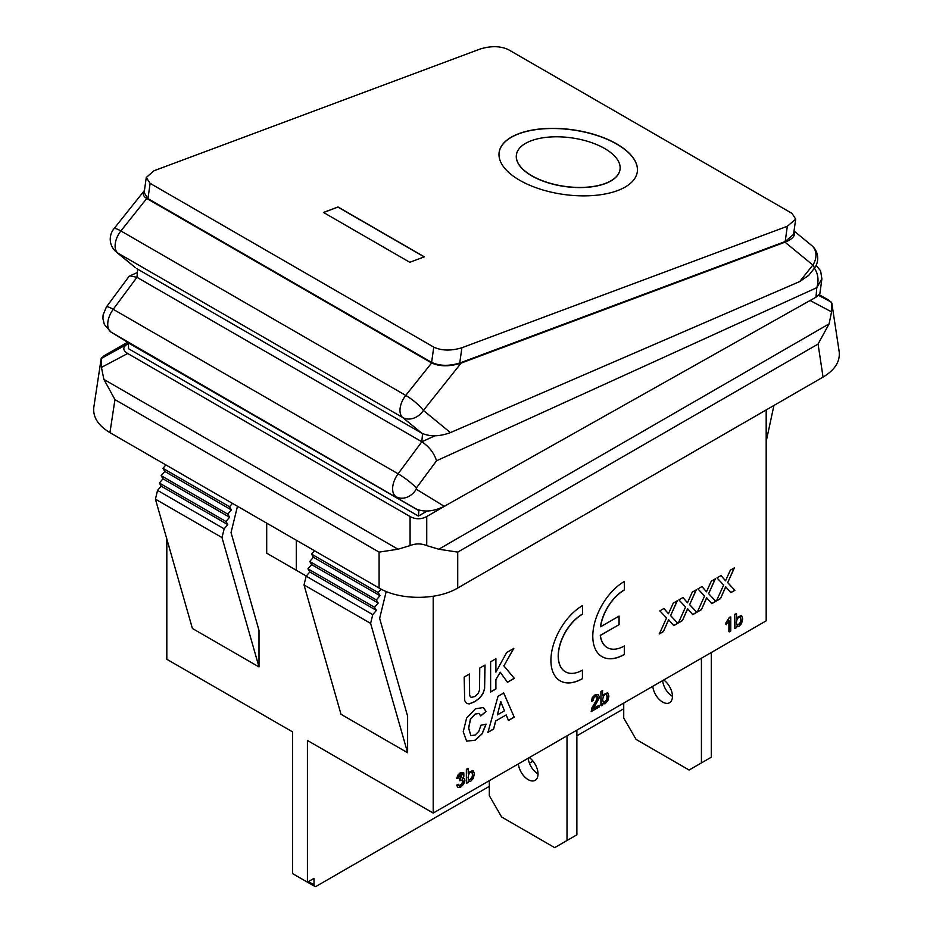 <?xml version="1.0" encoding="UTF-8"?>
<svg xmlns="http://www.w3.org/2000/svg" width="933" height="933" viewBox="0 0 933 933"><rect width="100%" height="100%" fill="white"/><g stroke="black" fill="none" stroke-linecap="round" stroke-linejoin="round"><path stroke-width="1.4" d="M232.469 503.365L229.541 506.759L231.384 509.896L227.745 514.118L229.588 517.255L225.949 521.477L227.78 524.614L224.153 528.836L157.549 490.385L161.187 486.163L159.356 483.026L162.983 478.804L161.152 475.667L164.791 471.445L162.948 468.308L165.864 464.914M162.948 468.308L229.541 506.759M231.384 509.896L164.791 471.445M161.152 475.667L227.745 514.118M229.588 517.255L162.983 478.804M159.356 483.026L225.949 521.477M227.78 524.614L161.187 486.163M309.791 571.964L376.396 610.404L372.757 614.625L306.164 576.186L309.791 571.964L307.96 568.827L311.599 564.605L309.756 561.468L313.395 557.246L311.552 554.109L314.479 550.715M376.396 610.404L374.553 607.266L307.96 568.827M374.553 607.266L378.192 603.045L311.599 564.605M378.192 603.045L376.349 599.907L309.756 561.468M376.349 599.907L379.988 595.686L313.395 557.246M379.988 595.686L378.157 592.548L311.552 554.109M378.157 592.548L381.107 589.12M372.757 614.625L370.611 623.384L407.616 752.733L407.616 716.182L379.638 618.392L386.215 591.499M306.164 576.186L304.018 584.933L341.011 714.281L407.616 752.733M224.153 528.836L222.007 537.583L259.001 666.932L259.001 630.381L231.034 532.591L237.472 506.257M304.018 584.933L370.611 623.384M157.549 490.385L155.414 499.143L192.408 628.48L259.001 666.932M222.007 537.583L155.414 499.143M433.204 596.28L433.204 813.075L307.412 740.452L307.412 882.163L292.612 873.615L292.612 731.904L166.82 659.281L166.82 539.017M582.542 614.147L582.542 605.599A44.726 25.821 120 0 0 553.327 645.018A44.726 25.821 120 0 0 560.185 680.857A44.726 25.821 120 0 0 582.542 678.641L582.542 670.092A34.264 19.78 -60 0 1 565.41 671.795A34.264 19.78 -60 0 1 560.162 644.341A34.264 19.78 -60 0 1 582.542 614.147L582.425 605.669M433.204 813.075L766.18 620.83L766.18 409.925M468.226 772.699L472.949 770.448M468.343 781.551L468.121 782.612L466.372 783.195L466.372 769.247L468.226 768.605L468.226 773.585L473.358 770.693L474.361 773.807L473.241 778.46L470.559 781.422L468.471 781.644M591.475 701.406L592.665 697.709L595.441 695.073L598.321 694.63L599.254 696.753L598.951 698.584L593.271 708.742L599.266 705.29L599.266 706.934L591.184 711.599L597.726 697.604L597.108 696.263L595.406 696.508L593.668 698.257L593.003 700.695L591.475 701.406L592.292 697.499L595.067 694.852L598.123 694.525M592.898 708.532L599.266 705.29M591.184 711.599L591.989 707.657L596.642 699.867L596.933 696.193M602.776 695.015L607.535 692.741M600.91 705.558L600.91 691.54L602.403 690.677L602.776 695.901L607.721 692.834L608.946 696.123L607.826 700.8L605.12 703.774L602.671 703.692L602.671 704.963L600.91 705.558M729.279 631.874L729.279 620.9L725.921 624.492L725.921 622.824L729.443 617.273L730.772 616.935L730.772 631.011L728.906 631.664L728.906 620.69M736.522 617.798L741.28 615.523M736.638 626.684L736.417 627.757L734.656 628.341L734.656 614.322L736.522 613.681L736.522 618.684L741.688 615.768L742.68 618.906L741.56 623.582L738.866 626.556L736.767 626.778M457.065 778.589L458.301 775.218L460.704 772.886L463.818 772.921L463.829 776.349L462.581 778.25L464.261 778.472L464.856 780.373L463.689 784.128L460.762 787.09L458.115 787.534L456.913 785.388L458.406 784.315L459.269 785.913L460.774 785.679L462.558 783.813L463.269 781.329L462.605 779.766L459.852 780.781L462.22 774.098L459.304 775.731L458.558 778.029L456.704 778.379L457.94 775.008L460.342 772.676L463.188 772.431M462.873 777.912L463.829 778.204M457.975 787.452L456.552 785.178L458.406 784.315M459.024 785.749L462.185 783.603L462.418 779.685M459.852 780.781L459.642 778.973L462.01 774.005M624.422 589.971L624.422 581.422A44.726 25.821 120 0 0 595.196 620.842A44.726 25.821 120 0 0 602.053 656.68A44.726 25.821 120 0 0 624.422 654.465L624.422 645.916A34.264 19.78 -60 0 1 607.29 647.619A34.264 19.78 -60 0 1 600.397 635.431L619.092 624.644L619.092 616.095L600.572 626.789A34.264 19.78 -60 0 1 624.422 589.971L624.294 581.492M668.693 619.745L663.375 631.618L659.328 633.95L666.547 617.961L659.853 610.87L663.958 608.491L668.448 613.774L673.253 603.126L677.311 600.794L670.617 615.593L677.79 623.291L673.766 625.623L668.576 619.675L663.375 631.618M687.703 608.771L682.385 620.643L678.338 622.976L685.568 606.975L678.874 599.884L682.979 597.505L687.458 602.8L692.263 592.152L696.333 589.808L689.627 604.619L696.823 612.305L692.764 614.649L687.586 608.701L682.385 620.643M706.736 597.796L701.418 609.657L697.359 611.99L704.578 596L697.884 588.91L701.989 586.53L706.479 591.814L711.284 581.166L715.343 578.833L708.648 593.633L715.833 601.33L711.797 603.663L706.608 597.715L701.418 609.657M725.792 586.787L720.474 598.648L716.427 600.992L723.646 585.003L716.964 577.889L721.057 575.533L725.536 580.816L730.352 570.156L734.399 567.824L727.717 582.635L734.912 590.321L730.854 592.653L725.676 586.717L720.474 598.648M479.76 668.075L485.032 665.019L484.6 688.881L483.014 693.604L479.947 697.826L474.92 701.651L469.217 703.937L466.628 703.424L464.692 700.601L464.168 677.066L469.451 674.023L469.637 695.365L471.258 697.429L474.745 696.543L478.139 693.522L479.515 690.105L479.76 668.075M495.901 679.842L495.901 688.997L490.63 692.041L490.63 661.8L495.901 658.756L495.901 672.145L506.666 652.54L513.815 648.4L503.913 665.87L514.328 678.361L507.482 682.303L500.24 672.238L495.773 679.772L495.901 688.997M486.011 711.471L480.787 715.961L478.851 713.372L475.247 714.107L470.512 719.273L468.704 728.148L470.862 735.566L475.142 735.064L478.781 731.414L480.973 725.244L486.116 724.125L482.174 733.793L475.2 740.266L466.593 741.105L463.234 731.764L466.605 718.072L475.503 708.753L483.411 707.541L486.011 711.471L480.658 715.891M498.024 696.298L503.75 692.986L514.223 717.185L508.462 720.509L506.187 714.923L495.761 720.941L493.604 729.093L487.947 732.358L498.024 696.298M623.734 708.765L576.874 735.822M533.023 761.141L529.443 763.206M489.312 786.379L316.45 886.175A3.487 2.018 -60 0 1 314.713 886.35A3.487 2.018 -60 0 1 313.989 884.752L308.45 881.557M773.923 405.458L766.18 441.472M285.218 563.87L306.281 576.034L296.309 570.273L296.309 540.23M296.309 570.273L266.71 553.187L266.71 523.145M314.713 886.35L307.424 882.151L313.989 878.361L313.989 884.752M560.127 680.822A44.726 25.821 120 0 0 582.425 678.571L582.542 678.641M582.425 678.571L582.425 670.162M565.351 671.748A34.264 19.78 -60 0 1 565.293 671.713A34.264 19.78 -60 0 1 560.045 644.26A34.264 19.78 -60 0 1 582.425 614.077M601.995 656.645A44.726 25.821 120 0 0 624.294 654.395L624.422 654.465M624.294 654.395L624.294 645.986M607.22 647.584A34.264 19.78 -60 0 1 607.161 647.549A34.264 19.78 -60 0 1 600.269 635.361L600.397 635.431M600.269 635.361L619.092 624.644M618.964 624.574L618.964 616.165M624.294 589.901A34.264 19.78 -60 0 0 600.444 626.719L600.572 626.789M663.258 631.548L659.199 633.88M663.83 608.421L668.448 613.774M677.183 600.712L670.617 615.593M670.489 615.523L677.79 623.291M677.673 623.221L673.638 625.553M682.268 620.562L678.209 622.906M682.863 597.435L687.458 602.8M696.205 589.738L689.627 604.619M689.499 604.549L696.823 612.305M696.694 612.235L692.648 614.579M701.289 609.587L697.243 611.92M701.873 586.46L706.479 591.814M715.214 578.763L708.648 593.633M708.52 593.563L715.833 601.33M715.704 601.26L711.669 603.593M720.358 598.578L716.299 600.91M720.929 575.463L725.536 580.816M734.283 567.754L727.717 582.635M727.588 582.554L734.912 590.321M734.784 590.239L730.737 592.583M484.915 665.101L484.472 688.811L482.886 693.522L479.83 697.756L474.792 701.581L469.101 703.867L466.512 703.342M469.322 674.092L469.521 695.295L470.477 697.033M495.773 688.927L490.501 691.971M495.773 658.675L495.901 672.145M513.698 648.33L503.913 665.87M503.785 665.8L514.328 678.361M514.2 678.291L507.354 682.233M495.773 679.772L500.24 672.238M479.142 713.5L475.13 714.037L470.384 719.203L468.576 728.078L470.85 735.566M485.965 724.16L482.058 733.723L475.072 740.184L466.675 741.152M483.434 707.552L485.883 711.401M503.633 692.916L514.223 717.185M514.095 717.115L508.333 720.439M495.761 720.941L506.187 714.923M495.633 720.871L493.604 729.093M493.475 729.023L487.819 732.288M500.869 701.709L497.359 714.911L504.473 710.806L500.741 701.639L497.359 714.911M468.098 777.504L468.891 780.198C472.565 778.74 473.602 776.081 472.005 772.221C469.975 771.766 468.669 773.527 468.098 777.504M468.763 780.105C472.191 778.402 473.206 775.743 471.795 772.116M466.733 783.405L466.372 769.247M466.733 769.457L468.226 768.605M602.66 699.832L603.453 702.549C607.138 701.08 608.188 698.409 606.578 694.525C604.537 694.07 603.231 695.843 602.66 699.832M603.324 702.456C606.777 700.741 607.791 698.071 606.368 694.42M601.284 705.768L600.91 691.54M601.284 691.75L602.776 690.886M726.282 624.713L725.921 622.824M726.282 623.046L729.443 617.273M729.816 617.494L730.772 616.935M736.394 622.614L737.198 625.332C740.884 623.862 741.933 621.191 740.324 617.308C738.283 616.865 736.965 618.626 736.394 622.614M737.07 625.238C740.51 623.536 741.525 620.853 740.114 617.203M735.029 628.55L734.656 614.322M735.029 614.532L736.522 613.681M701.429 658.208L701.429 762.914L689.102 770.028L636.073 739.414L623.734 718.048L623.734 703.074M711.296 652.517L711.296 757.211L701.429 762.914M652.785 686.303A13.948 8.059 -120 0 0 659.339 699.528A13.948 8.059 -120 0 0 669.567 702.724A13.948 8.059 -120 0 0 672.448 696.333A13.948 8.059 60 0 1 662.652 680.6M672.448 696.333A13.948 8.059 -120 0 0 663.725 679.982M489.312 780.676L489.312 795.662L501.651 817.016L554.68 847.642L576.874 834.825L576.874 730.119M567.007 840.516L567.007 735.822M518.363 763.905A13.948 8.059 -120 0 0 524.917 777.131A13.948 8.059 -120 0 0 535.134 780.326A13.948 8.059 -120 0 0 537.478 769.888A13.948 8.059 -120 0 0 529.303 757.596M538.026 773.947A13.948 8.059 60 0 1 528.23 758.214M128.486 343.437L127.704 343.88C122.55 347.088 122.55 350.295 127.704 353.502L410.077 516.532C415.628 519.506 421.18 519.506 426.731 516.532L450.581 502.77M427.116 511.051L418.404 516.077L418.905 510.106M418.404 510.386L128.486 343.006L128.486 348.697L418.404 516.077M831.804 303.015L839.164 351.601C840.295 361.444 834.93 369.946 823.058 377.095L457.718 588.023C437.087 600.432 399.721 600.432 379.09 588.023L109.942 432.632L114.946 399.604L379.09 552.114L398.041 549.222L410.077 545.607L410.077 516.532M101.196 358.552L93.836 407.138C92.705 416.981 98.07 425.483 109.942 432.632M114.946 399.604L103.901 379.416L101.429 367.404L101.429 357.794L127.553 342.224M829.099 300.356L819.186 294.641L829.099 300.356L831.781 303.015M457.718 588.023L457.718 552.114L438.767 549.222L426.731 545.607C421.18 543.379 415.628 543.379 410.077 545.607M818.521 295.341L831.571 302.257L831.571 311.867L829.099 323.879L818.054 344.067L823.058 377.095M101.219 358.552L127.704 343.88M814.404 268.249C818.183 273.882 818.987 280.367 816.795 287.679L436.539 460.774C434.02 452.948 429.11 446.615 421.833 441.776L136.953 277.299L113.22 309.313A17.435 10.065 120 0 0 111.225 332.23L415.99 508.87C424.095 512.404 433.518 511.564 444.248 506.327L815.967 297.195L819.862 293.732L821.891 278.85L816.795 287.679L815.967 297.195M415.99 508.87L130.643 344.102M422.544 433.588L421.833 441.776L434.93 435.804M421.833 441.776L398.099 473.789L113.22 309.313A16.572 2.636 -143.5 0 0 106.42 306.934L128.684 276.891L129.92 275.9L136.953 277.299L137.664 269.147M519.646 180.244A69.765 32.655 -172 0 1 499.132 152.394A69.765 32.655 -172 0 1 572.769 129.78A69.765 32.655 -172 0 1 637.309 171.824A69.765 32.655 -172 0 1 592.852 195.557A69.765 32.655 -172 0 1 519.646 180.244M792.024 213.389L795.709 219.127L787.324 226.287L461.893 347.752C451.071 351.006 441.694 350.796 433.763 347.123L150.12 183.358L146.259 177.492L154.003 170.762L480.238 48.994C491.061 45.74 500.438 45.95 508.368 49.624L792.024 213.389M323.459 212.444L338.038 206.998L424.363 256.843L409.785 262.278L323.459 212.444M113.849 228.865L144.44 190.484C142.294 193.563 143.064 196.233 146.749 198.496L120.882 230.952A16.572 3.405 -141.4 0 0 113.849 228.865A16.572 16.572 0 0 0 116.298 252.003A16.572 13.47 -50.6 0 0 117.78 253.018L135.46 267.736L116.298 252.003M793.971 231.396C795.814 235.408 792.828 239 785.015 242.183L461.135 363.089C449.636 366.704 439.805 366.669 431.629 362.96L146.749 198.496M795.697 219.115L793.551 234.381L785.178 241.542L459.747 363.019C448.925 366.272 439.548 366.063 431.617 362.377L147.962 198.624L144.137 192.653M785.015 242.183L812.876 265.054A16.572 3.405 38.6 0 1 814.112 268.611L808.701 275.398L799.709 281.568L450.417 432.609C439.431 436.644 429.88 436.831 421.751 433.169L136.871 268.692M433.763 347.123L431.617 362.377M620.025 169.468A52.318 24.491 -172 0 1 620.013 169.549A52.318 24.491 -172 0 1 586.67 187.346A52.318 24.491 -172 0 1 531.763 175.859A52.318 24.491 -172 0 1 516.381 154.971A52.318 24.491 -172 0 1 516.392 154.901M531.787 175.707A52.318 24.491 -172 0 1 516.404 154.82A52.318 24.491 -172 0 1 571.626 137.862A52.318 24.491 -172 0 1 620.037 169.398A52.318 24.491 -172 0 1 586.694 187.195A52.318 24.491 -172 0 1 531.787 175.707M499.132 152.476A69.765 32.655 -172 0 1 572.745 129.932A69.765 32.655 -172 0 1 637.297 171.905M323.611 212.526L338.038 206.998M338.014 207.149L424.188 256.902M379.09 588.023L379.09 552.114M457.718 552.114L818.054 344.067M127.576 342.224L103.901 355.893M101.429 367.404L127.704 353.502M103.901 379.416L398.041 549.222M426.731 545.607L426.731 516.532M438.767 549.222L829.099 323.879M810.089 300.508L831.571 311.867M436.539 460.774L416.328 488.041L416.235 489.184L444.248 506.327M106.42 306.934L103.085 314.946L102.933 318.713L104.344 324.474L110.992 332.078A16.572 13.528 121.5 0 0 111.225 332.23L131.11 344.394M416.235 489.184A16.572 13.528 -58.5 0 1 396.105 496.694A17.435 10.065 -60 0 1 398.099 473.789A16.572 2.636 36.5 0 1 416.328 488.041M794.03 230.999L811.675 245.484A16.572 13.47 129.4 0 1 812.876 265.054L799.709 281.568M461.135 363.089L423.407 410.427L450.417 432.609M431.629 362.96L405.762 395.417L120.882 230.952A16.572 9.563 -60 0 0 117.78 253.018L402.659 417.494L421.751 433.169M402.659 417.494A16.572 13.47 -50.6 0 0 423.407 410.427A16.572 3.405 -141.4 0 0 405.762 395.417A16.572 9.563 120 0 0 402.659 417.494M787.324 226.287L785.178 241.542M461.893 347.752L459.747 363.019M150.12 183.358L147.962 198.624M816.13 265.38L820.597 270.803L821.891 278.839M129.92 275.9L137.373 272.506M110.992 332.078L130.877 344.254M814.112 268.611A16.572 16.572 0 0 0 811.675 245.484M144.125 192.758L146.271 177.492"/></g></svg>
